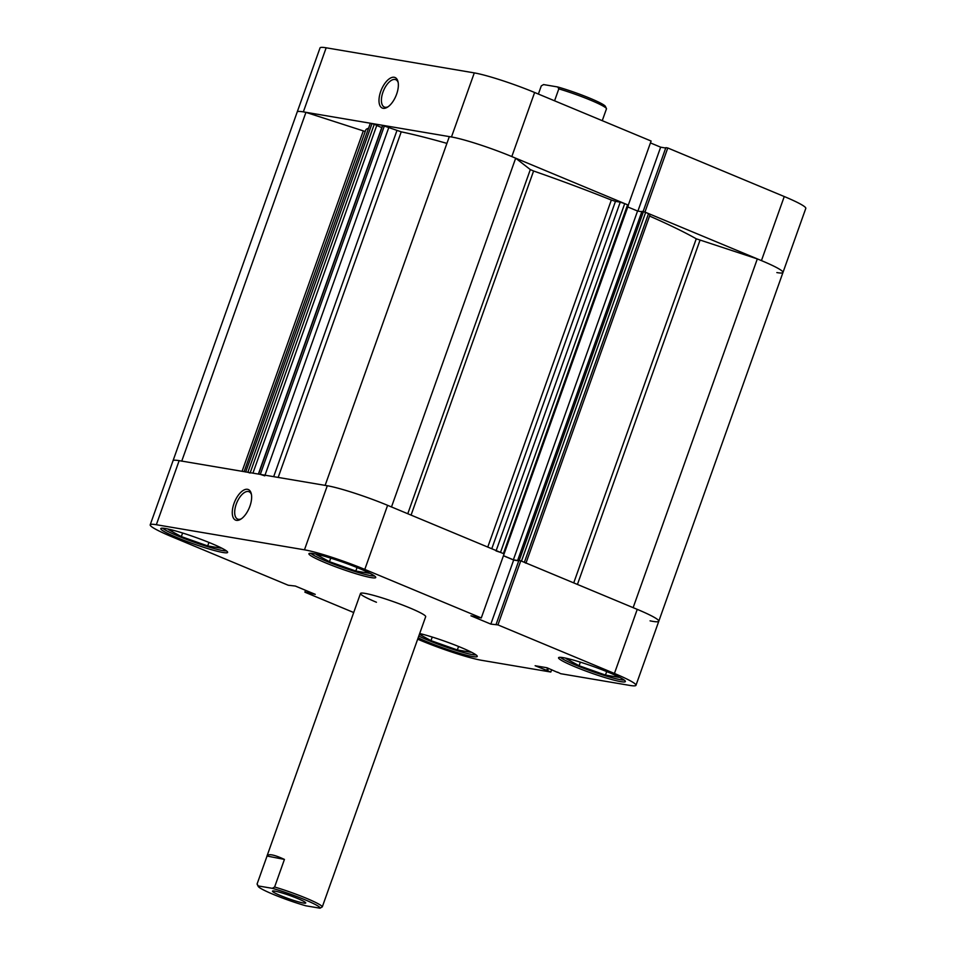 <?xml version="1.0" encoding="UTF-8"?>
<svg xmlns="http://www.w3.org/2000/svg" width="956" height="956" viewBox="0 0 956 956"><rect width="100%" height="100%" fill="white"/><g stroke="black" fill="none" stroke-linecap="round" stroke-linejoin="round"><path stroke-width="1.43" d="M396.632 94.142A16.551 7.911 112.6 0 1 387.311 107.263A16.551 7.911 112.6 0 1 380.715 91.441A16.551 7.911 112.6 0 1 390.263 78.189A16.551 7.911 112.6 0 1 397.995 81.642A16.551 7.911 112.6 0 1 396.632 94.142M398.186 82.575A14.818 7.086 -67.4 0 0 395.784 79.695A14.818 7.086 -67.4 0 0 382.95 92.17A14.818 7.086 -67.4 0 0 384.372 107.06A14.818 7.086 -67.4 0 0 388.112 106.737M644.953 212.053L667.778 147.977L784.255 196.53A46.713 4.505 19.6 0 1 805.8 208.384L782.976 272.46A46.713 4.505 -160.4 0 0 761.442 260.606L644.834 212.029M667.778 147.977L665.854 147.654L643.101 211.575M303.351 111.876A46.713 4.505 -160.4 0 0 297.208 111.983L320.033 47.908A46.713 4.505 19.6 0 1 326.163 47.8L303.351 111.876L451.471 136.971L474.296 72.895L326.163 47.8M474.296 72.895A46.713 4.505 19.6 0 1 534.619 92.493L651.108 141.034L628.295 205.11L511.807 156.569A46.713 4.505 -160.4 0 0 451.471 136.971M665.723 148.037L660.656 147.176L650.438 142.91M776.846 272.579A46.713 4.505 -160.4 0 0 782.976 272.46L658.792 621.233A46.713 4.505 19.6 0 1 650.068 620.85M637.903 211.085L660.656 147.176M624.184 680.027A34.595 3.334 19.6 0 1 575.906 665.197A34.595 3.334 19.6 0 1 560.431 657.322M476.064 654.932A34.595 3.334 19.6 0 1 427.774 640.102A34.595 3.334 19.6 0 1 418.776 636.075M226.429 550.895A34.595 3.334 19.6 0 1 178.139 536.065A34.595 3.334 19.6 0 1 162.675 528.19M374.549 575.99A34.595 3.334 19.6 0 1 326.271 561.16A34.595 3.334 19.6 0 1 310.796 553.285M233.993 503.477A16.551 7.911 112.6 0 1 243.541 490.225A16.551 7.911 112.6 0 1 251.273 493.678A16.551 7.911 112.6 0 1 249.922 506.178A16.551 7.911 112.6 0 1 240.589 519.299A16.551 7.911 112.6 0 1 233.993 503.477M251.464 494.611A14.818 7.086 -67.4 0 0 249.062 491.731A14.818 7.086 -67.4 0 0 236.228 504.206A14.818 7.086 -67.4 0 0 237.662 519.096A14.818 7.086 -67.4 0 0 241.39 518.773M418.154 637.807A35.468 3.418 -160.4 0 0 426.782 641.655A35.468 3.418 -160.4 0 0 477.259 656.437A35.468 3.418 -160.4 0 0 460.9 647.427A35.468 3.418 -160.4 0 0 419.684 633.517M574.903 666.75A35.468 3.418 -160.4 0 0 625.379 681.532A35.468 3.418 -160.4 0 0 609.02 672.534A35.468 3.418 -160.4 0 0 558.555 657.74A35.468 3.418 -160.4 0 0 574.903 666.75M325.267 562.714A35.468 3.418 -160.4 0 0 375.744 577.496A35.468 3.418 -160.4 0 0 359.384 568.497A35.468 3.418 -160.4 0 0 308.919 553.703A35.468 3.418 -160.4 0 0 325.267 562.714M177.147 537.619A35.468 3.418 -160.4 0 0 227.624 552.401A35.468 3.418 -160.4 0 0 211.264 543.39A35.468 3.418 -160.4 0 0 160.799 528.608A35.468 3.418 -160.4 0 0 177.147 537.619M376.449 602.256A34.595 3.334 19.6 0 1 360.496 593.461A34.595 3.334 19.6 0 1 409.73 607.897A34.595 3.334 19.6 0 1 425.683 616.68L332.102 879.472A34.595 3.334 19.6 0 1 331.995 879.628M305.562 590.306L304.892 592.182L353.708 612.533M417.664 639.194L421.381 640.735A46.713 4.505 -160.4 0 0 481.705 660.321L550.823 672.032L551.66 669.702M364.798 569.418A46.713 4.505 -160.4 0 0 304.462 549.82L327.287 485.744A46.713 4.505 19.6 0 1 387.61 505.33L364.798 569.418L481.286 617.958L504.099 553.883L387.61 505.33A46.713 4.505 19.6 0 1 391.482 506.979L515.678 158.206L530.317 169.582L533.591 171.005A185.117 17.853 19.6 0 1 611.338 200.043L615.473 201.358L491.778 548.744M557.563 672.152L560.718 673.705L629.837 685.416A46.713 4.505 -160.4 0 0 635.967 685.309A46.713 4.505 -160.4 0 0 614.433 673.454L637.246 609.366L520.769 560.825L497.945 624.901L614.433 673.454M304.892 592.182L315.253 594.345L295.344 586.052L288.222 585.239L171.745 536.698A46.713 4.505 -160.4 0 1 150.2 524.832L173.024 460.756A46.713 4.505 19.6 0 1 179.154 460.649L156.342 524.725L304.462 549.82M557.491 672.367L546.952 667.742L535.133 665.735L550.823 672.032M481.286 617.958L470.926 615.795L490.834 624.101L497.945 624.901M156.342 524.725A46.713 4.505 -160.4 0 0 150.2 524.832M327.287 485.744L179.154 460.649M503.43 555.759L513.659 560.025L518.714 560.885M496.033 624.579L518.845 560.503L520.769 560.825M637.246 609.366A46.713 4.505 19.6 0 1 658.792 621.233A46.713 4.505 19.6 0 0 637.246 609.366A46.713 4.505 19.6 0 0 633.135 607.681L757.319 258.909A46.713 4.505 19.6 0 1 761.442 260.606A46.713 4.505 19.6 0 1 782.976 272.46M547.549 667.981L546.641 670.526M548.433 668.352L547.609 670.694M513.659 560.025L490.834 624.101M308.955 591.716L308.43 593.186M307.33 591.047L306.804 592.517M364.475 570.684L369.267 573.301L355.811 571.031L357.054 567.541M355.811 571.031L329.462 561.698L316.544 554.659L322.232 555.627M329.462 561.698L330.728 558.113M216.355 545.589L221.147 548.206L207.691 545.924L208.934 542.434M207.691 545.924L181.329 536.603L168.423 529.564L174.112 530.52M181.329 536.603L182.608 533.018M465.99 649.626L470.782 652.243L457.327 649.961L458.569 646.471M419.565 633.852L423.747 634.557M457.327 649.961L430.965 640.64L419.397 634.33M430.965 640.64L432.243 637.055M614.111 674.721L618.902 677.338L605.447 675.067L606.69 671.578M605.447 675.067L579.097 665.735L566.179 658.696L571.867 659.664M579.097 665.735L580.364 662.15M272.329 888.327A32.874 3.167 19.6 0 1 304.928 899.751A32.874 3.167 19.6 0 1 320.021 908.2L322.303 906.862A34.595 3.334 -160.4 0 0 306.338 898.27A34.595 3.334 -160.4 0 0 274.611 887.001L272.329 888.327L258.216 885.937L257.08 884.025A34.595 3.334 -160.4 0 0 257.14 884.192L258.192 886.379A32.874 3.167 19.6 0 1 258.216 885.937M280.622 895.629A17.65 1.697 19.6 0 1 272.484 891.147A17.65 1.697 19.6 0 1 297.603 898.509A17.65 1.697 19.6 0 1 305.741 902.99A17.65 1.697 19.6 0 1 280.622 895.629M332.102 879.472A34.595 3.334 19.6 0 0 332.114 879.293L322.303 906.862M590.27 98.384A32.874 3.167 19.6 0 1 605.387 106.391L606.439 108.578A34.595 3.334 -160.4 0 0 590.533 100.153A34.595 3.334 -160.4 0 0 558.818 88.872L557.683 86.96A32.874 3.167 19.6 0 1 590.27 98.384M602.256 120.671L606.498 108.745A34.595 3.334 -160.4 0 0 606.439 108.578M554.564 100.798L558.818 88.872M538.383 94.047L541.275 85.909L543.558 84.57L557.683 86.96M320.021 908.2L305.896 905.81A32.874 3.167 19.6 0 1 258.192 886.379M274.611 887.001L284.434 859.42C273.655 854.401 267.811 853.409 266.903 856.445L257.08 884.025M360.496 593.461L266.999 856.026L284.434 859.42M325.136 485.385L449.308 136.66A46.713 4.505 19.6 0 1 511.807 156.569A46.713 4.505 19.6 0 1 515.678 158.206M649.566 216.056A185.117 17.853 19.6 0 1 696.255 238.797L757.319 258.909M382.723 125.487L401.233 131.832A185.117 17.853 19.6 0 1 446.918 143.388M244.103 471.655L365.706 130.124A185.117 17.853 19.6 0 1 368.024 128.451M500.514 552.389L503.382 553.584L627.578 204.811L624.71 203.616L500.514 552.389L496.045 550.931M627.578 204.811L628.379 205.253L504.087 553.918M627.769 206.95L637.556 211.025L641.799 211.754M518.821 560.586L517.746 560.144L641.942 211.372L645.67 212.351L650.14 214.431L526.015 563.012M181.736 461.139A46.713 4.505 19.6 0 0 173.024 460.756L297.208 111.983A46.713 4.505 19.6 0 1 305.932 112.366L365.216 131.51M245.716 471.929L370.342 123.228L245.692 472.013M250.09 473.017L247.855 472.288L372.039 123.515L370.342 123.228M372.039 123.515L376.807 125.296L252.934 473.148M376.736 125.499L381.755 127.59M496.176 550.572L620.241 202.158L615.473 201.358M620.241 202.158L624.71 203.616M325.124 485.433A46.713 4.505 19.6 0 1 387.61 505.33M264.764 475.849L260.295 474.391L384.479 125.63M382.782 125.332L258.586 474.104L260.295 474.391M247.855 472.288L246.146 472.001M525.955 563.204L524.354 562.319L648.55 213.547M645.67 212.351L521.474 561.124L524.354 562.319M520.65 560.802L519.239 560.395L643.436 211.623M517.746 560.144L519.239 560.395M503.465 555.675L513.372 559.798L518.773 560.718M305.932 112.366L181.76 461.091M637.556 211.025L513.372 559.798M761.442 260.606L784.255 196.53M534.619 92.493L511.807 156.569M573.731 582.897L696.255 238.797M533.591 171.005L411.068 515.105M487.763 547.071L611.338 200.043M401.233 131.832L278.172 477.426M242.083 471.308L363.28 130.984M407.77 513.731L530.317 169.582M699.983 240.303L577.436 584.439M374.274 124.244L250.209 472.682M273.679 476.662L396.979 130.422M388.949 127.076L264.991 475.192M635.967 685.309L658.792 621.233M258.371 474.068L382.555 125.344"/></g></svg>
